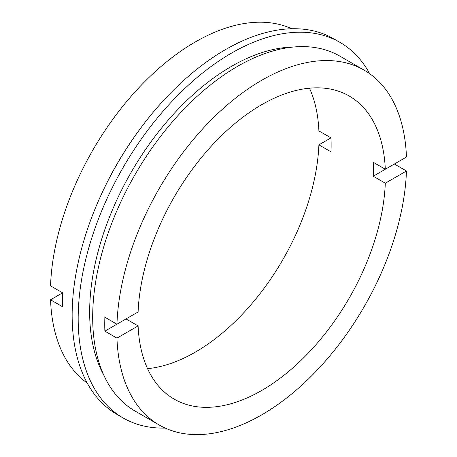 <?xml version="1.0" encoding="UTF-8"?>
<svg xmlns="http://www.w3.org/2000/svg" width="457" height="457" viewBox="0 0 457 457"><rect width="100%" height="100%" fill="white"/><g stroke="black" fill="none" stroke-linecap="round" stroke-linejoin="round"><path stroke-width="0.69" d="M50.544 299.786L62.62 306.756A204.89 118.294 -60 0 1 62.62 292.817L50.544 299.786A204.89 118.294 120 0 0 87.236 383.063M132.987 138.859A204.89 118.294 120 0 0 103.191 190.472M291.795 28.745A204.89 118.294 120 0 0 195.299 41.953A204.89 118.294 120 0 0 50.544 285.848L62.62 292.817M369.764 73.766A216.841 125.195 120 0 0 339.939 42.364L333.901 38.879A216.841 125.195 120 0 0 225.484 49.619A216.841 125.195 120 0 0 83.825 240.702A216.841 125.195 120 0 0 117.061 414.459L123.099 417.949A216.841 125.195 120 0 0 165.206 428.078M339.939 42.364A216.841 125.195 120 0 0 231.516 53.103A216.841 125.195 120 0 0 89.858 244.187A216.841 125.195 120 0 0 123.099 417.949M293.48 47.025A200.623 115.832 120 0 0 231.516 66.351A200.623 115.832 120 0 0 103.905 375.386M364.143 70.144A204.89 118.294 120 0 0 261.701 80.289A204.89 118.294 120 0 0 116.946 324.184L138.1 311.971A175.008 101.043 120 0 1 261.701 104.687A175.008 101.043 120 0 1 349.205 96.016A175.008 101.043 120 0 1 385.308 169.25L406.456 157.037A204.89 118.294 120 0 0 364.143 70.144L339.997 56.2A204.89 118.294 120 0 0 237.554 66.345A204.89 118.294 120 0 0 103.705 246.9A204.89 118.294 120 0 0 135.112 411.083L159.259 425.021A204.89 118.294 120 0 0 261.701 414.876A204.89 118.294 120 0 0 406.456 170.981L394.38 164.012L373.232 176.219L385.308 183.188L406.456 170.981M116.946 324.184L104.876 317.215A204.89 118.294 120 0 0 104.876 331.154L116.946 338.123A204.89 118.294 120 0 0 159.259 425.021M147.537 368.645A175.008 101.043 120 0 0 195.299 352.141A175.008 101.043 120 0 0 318.9 144.852L330.977 151.821A175.008 101.043 120 0 0 330.977 137.883L318.9 130.913A175.008 101.043 120 0 0 309.463 88.184M385.308 169.25L373.232 162.281A175.008 101.043 -60 0 1 373.232 176.219M116.946 338.123L138.1 325.915A175.008 101.043 120 0 0 174.197 399.144A175.008 101.043 120 0 0 261.701 390.478A175.008 101.043 120 0 0 385.308 183.188M138.1 325.915L126.023 318.946L104.876 331.154M330.977 137.883L318.9 144.852"/></g></svg>
